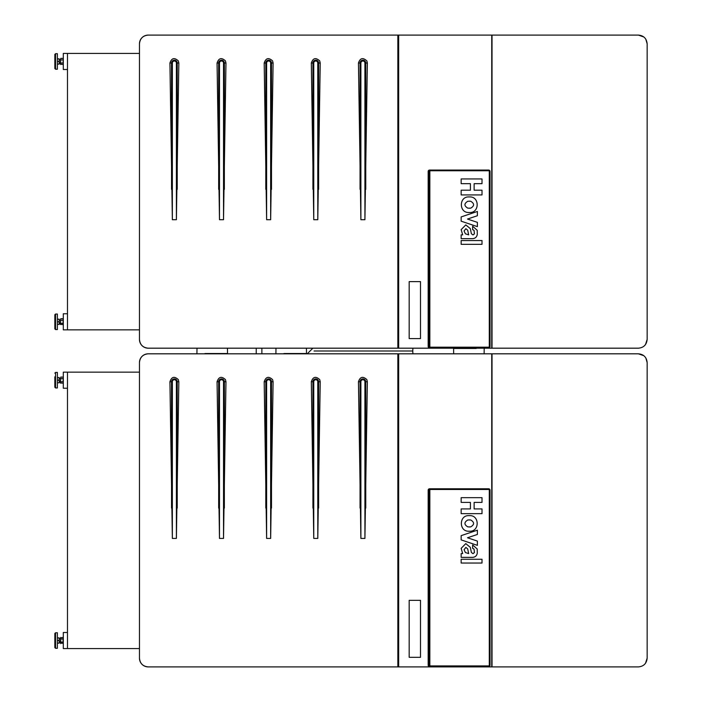<?xml version="1.0" encoding="UTF-8"?>
<svg xmlns="http://www.w3.org/2000/svg" width="702" height="702" viewBox="0 0 702 702"><rect width="100%" height="100%" fill="white"/><g stroke="black" fill="none" stroke-linecap="round" stroke-linejoin="round"><path stroke-width="1.05" d="M645.814 357.915L647.156 362.565L647.156 658.16L645.515 663.258M643.795 355.677L638.416 353.817C643.681 354.299 646.595 357.213 647.156 362.565L647.156 658.16C646.595 663.513 643.681 666.426 638.416 666.9L492.023 666.9L492.023 353.817L638.416 353.817M67.48 372.157L67.48 648.569L139.461 648.569L139.461 658.16L139.461 362.565A8.74 8.74 0 0 1 148.201 353.817L398.666 353.817L398.666 666.9L148.201 666.9C142.901 666.391 139.988 663.478 139.461 658.16A8.74 8.74 0 0 0 148.201 666.9L397.85 666.9L397.85 353.817L148.201 353.817C142.901 354.334 139.988 357.248 139.461 362.565L139.461 372.157L63.303 372.157L63.303 388.232L67.48 388.232M397.85 660.696L398.666 660.696M397.85 360.029L398.666 360.029M398.666 353.817L491.742 353.817L491.742 666.9L398.666 666.9M366.839 379.598L367.357 381.748L364.917 538.425L360.889 538.425L358.45 381.748C360.135 376.737 362.925 376.026 366.839 379.598M225.439 379.598L225.965 381.748L223.526 538.425L219.489 538.425L217.058 381.748C218.743 376.737 221.534 376.026 225.439 379.598M319.708 379.598L320.226 381.748L317.787 538.425L313.759 538.425L311.319 381.748C313.004 376.737 315.795 376.026 319.708 379.598M272.569 379.598L273.096 381.748L270.656 538.425L266.62 538.425L264.189 381.748C265.874 376.737 268.664 376.026 272.569 379.598M178.308 379.598L178.834 381.748L176.395 538.425L172.359 538.425L169.928 381.748C171.613 376.737 174.403 376.026 178.308 379.598M67.48 632.493L63.303 632.493L63.303 648.569L67.48 648.569M430.528 665.908L488.601 665.908A0.702 0.693 90 0 0 489.294 665.206L489.294 490.198A0.702 0.693 90 0 0 488.601 489.487L430.528 489.487A0.702 0.693 90 0 0 429.835 490.198L429.835 665.206A0.702 0.693 90 0 0 430.528 665.908L430.423 666.04M429.905 489.715A0.702 0.693 90 0 1 430.414 489.487L430.528 489.487M429.905 665.689A0.702 0.693 90 0 0 430.414 665.908M461.153 497.665L482.011 497.665L482.011 502.404L474.131 502.404L474.131 508.924L482.011 508.924L482.011 513.662L461.153 513.662L461.153 508.924L470.428 508.924L470.419 502.404L461.153 502.404L461.153 497.665L461.153 502.404M470.428 508.924L470.428 502.404M461.153 513.662L461.153 508.924M469.269 515.619L468.304 515.645C459.047 515.733 459.047 531.133 468.304 531.221L470.217 531.221C479.484 531.133 479.484 515.733 470.217 515.645L468.313 515.645C459.055 515.733 459.055 531.133 468.313 531.221L469.269 531.256M469.261 526.991L470.691 526.895C474.552 524.587 474.552 522.279 470.691 519.971L469.261 519.884M470.7 519.971L467.839 519.971C463.978 522.279 463.978 524.587 467.839 526.895L470.7 526.895C474.552 524.587 474.552 522.279 470.7 519.971L470.7 519.971M477.378 530.186L461.153 535.635L461.153 539.899L477.378 545.349L477.378 541.084L467.506 537.767L477.378 534.45L477.378 530.186L461.153 535.635L461.153 539.899L477.378 545.349M461.153 557.362L461.153 553.571L461.153 557.362L472.674 557.362C475.254 557.151 476.79 555.738 477.281 553.141L477.22 549.008L472.63 544.936L472.621 548.35L474.052 549.096L474.438 552.571L474.043 549.096L472.823 548.35M472.63 544.936L472.63 548.35M465.786 543.62L461.153 548.359L465.786 543.62L470.322 547.376L471.375 552.448L472.902 553.606L474.429 552.571L473.087 553.624M461.153 548.359L462.679 553.571L461.153 548.359M461.153 553.571L462.679 553.571M468.664 553.571L467.69 548.911L468.664 553.571L465.4 552.535L464.066 549.701L465.882 547.411L467.69 548.911L465.882 547.411M461.153 559.257L482.011 559.257L482.011 563.048L461.153 563.048L461.153 559.257L461.153 563.048M489.294 490.189L489.487 490.189A0.842 0.825 90 0 0 488.662 489.347L430.589 489.347A0.842 0.825 90 0 0 429.756 490.189L429.756 657.563L428.167 657.563L428.167 490.189A1.413 1.378 -90 0 1 429.545 488.785L430.572 488.785A1.413 1.378 -90 0 0 429.194 490.189L429.194 657.563M488.083 489.487A0.842 0.825 90 0 0 488.03 489.461L487.46 489.487M429.194 657.59L428.167 657.59L428.167 665.206A1.413 1.378 -90 0 0 429.545 666.619L430.572 666.619A1.413 1.378 -90 0 1 429.194 665.206L429.194 657.59L429.291 665.206A1.325 1.299 -90 0 0 430.589 666.531L488.645 666.619A1.413 1.378 -90 0 0 490.022 665.206L490.022 490.189A1.413 1.378 -90 0 0 488.645 488.785L430.572 488.785L488.662 488.864A1.325 1.299 -90 0 1 489.961 490.189L490.022 490.189M430.589 489.347L431.203 489.487M430.589 666.531L488.645 666.619M489.961 490.189L489.961 665.206A1.325 1.299 -90 0 1 488.662 666.531M429.291 657.563L429.291 490.189A1.325 1.299 -90 0 1 430.589 488.864M489.487 490.189L489.487 665.206A0.842 0.825 -90 0 1 488.662 666.058L430.589 666.058A0.842 0.825 90 0 1 429.756 665.206L429.756 657.59L429.291 657.59M487.627 666.058A0.842 0.825 90 0 0 488.083 665.908M409.178 600.333L409.178 657.309L420.498 657.309L420.498 600.333L409.178 600.333L409.178 657.309M60.732 643.62L60.732 637.434L60.486 643.199L63.241 643.216M60.732 642.076L60.486 642.883L60.732 642.076L63.066 642.076L63.066 637.434L60.486 637.855M60.732 638.978L63.066 638.978L63.303 637.855M63.066 642.076L63.083 643.585M59.214 643.164L59.214 637.89L57.38 637.89M59.214 642.427L59.056 643.093L57.38 643.093M59.056 643.164L57.38 643.164L59.056 643.093M59.214 641.259L59.056 640.452L57.38 640.452M59.214 639.794L59.056 640.452M59.214 638.627L59.214 637.89M59.056 640.601L57.38 640.601M59.056 637.96L57.38 637.96M54.844 643.909L54.844 633.476L55.546 632.774L54.844 633.476M54.844 647.577L55.546 648.288L55.546 632.774L57.38 632.774L57.38 648.288L55.546 648.288L54.844 647.577L54.844 637.144M60.732 377.097L60.486 382.537L60.732 381.739L63.066 381.739L63.303 377.843L63.066 377.097L60.732 377.097L60.486 382.862L63.083 383.248M59.214 377.553L59.214 382.827L57.38 382.757M54.844 387.241L55.546 387.952L55.546 372.437L57.38 372.437L57.38 387.952L55.546 387.952L54.844 387.241L54.844 376.816M60.732 383.283L60.732 381.739M60.732 378.641L63.066 378.641L63.303 377.518M63.066 381.739L63.241 382.888M59.214 382.099L59.056 382.757M59.214 380.932L59.056 380.115L57.38 380.115M59.214 379.457L59.056 380.115M59.214 378.29L59.056 377.553L57.38 377.553M59.056 380.265L57.38 380.265M59.056 377.632L57.38 377.632M54.844 381.493L54.844 378.887M645.814 39.198L647.156 43.84L647.156 339.435L645.515 344.542M643.795 36.96L638.416 35.1C643.681 35.574 646.595 38.487 647.156 43.84L647.156 339.435C646.595 344.787 643.681 347.701 638.416 348.183L492.023 348.183L492.023 35.1L638.416 35.1M67.48 53.431L67.48 329.843L139.461 329.843L139.461 339.435L139.461 43.84A8.74 8.74 0 0 1 148.201 35.1L398.666 35.1L398.666 348.183L148.201 348.183C142.901 347.665 139.988 344.752 139.461 339.435A8.74 8.74 0 0 0 148.201 348.183L397.85 348.183L397.85 35.1L148.201 35.1C142.901 35.609 139.988 38.522 139.461 43.84L139.461 53.431L63.303 53.431L63.303 69.507L67.48 69.507M397.85 341.971L398.666 341.971M397.85 41.304L398.666 41.304M398.666 35.1L491.742 35.1L491.742 348.183L398.666 348.183M366.839 60.881L367.357 63.031L364.917 219.708L360.889 219.708L358.45 63.031C360.135 58.02 362.925 57.301 366.839 60.881M225.439 60.881L225.965 63.031L223.526 219.708L219.489 219.708L217.058 63.031C218.743 58.02 221.534 57.301 225.439 60.881M319.708 60.881L320.226 63.031L317.787 219.708L313.759 219.708L311.319 63.031C313.004 58.02 315.795 57.301 319.708 60.881M272.569 60.881L273.096 63.031L270.656 219.708L266.62 219.708L264.189 63.031C265.874 58.02 268.664 57.301 272.569 60.881M178.308 60.881L178.834 63.031L176.395 219.708L172.359 219.708L169.928 63.031C171.613 58.02 174.403 57.301 178.308 60.881M67.48 313.768L63.303 313.768L63.303 329.843L67.48 329.843M430.528 347.192L488.601 347.192A0.702 0.693 90 0 0 489.294 346.49L489.294 171.472A0.702 0.693 90 0 0 488.601 170.77L430.528 170.77A0.702 0.693 90 0 0 429.835 171.472L429.835 346.49A0.702 0.693 90 0 0 430.528 347.192L430.423 347.315M429.905 170.998A0.702 0.693 90 0 1 430.414 170.77L430.528 170.77M429.905 346.963A0.702 0.693 90 0 0 430.414 347.192M461.153 178.949L482.011 178.949L482.011 183.687L474.131 183.687L474.131 190.198L482.011 190.198L482.011 194.937L461.153 194.937L461.153 190.198L470.428 190.198L470.419 183.687L461.153 183.687L461.153 178.949L461.153 183.687M470.428 190.198L470.428 183.687M461.153 194.937L461.153 190.198M469.269 196.893L468.304 196.929C459.047 197.016 459.047 212.408 468.304 212.504L470.217 212.504C479.484 212.408 479.484 197.016 470.217 196.929L468.313 196.929C459.055 197.016 459.055 212.408 468.313 212.504L469.269 212.53M469.261 208.266L470.691 208.169C474.552 205.87 474.552 203.562 470.691 201.255L469.261 201.158M470.7 201.255L467.839 201.255C463.978 203.562 463.978 205.87 467.839 208.169L470.7 208.169C474.552 205.87 474.552 203.562 470.7 201.255L470.7 201.255M477.378 211.469L461.153 216.918L461.153 221.183L477.378 226.632L477.378 222.367L467.506 219.05L477.378 215.733L477.378 211.469L461.153 216.918L461.153 221.183L477.378 226.632M461.153 238.645L461.153 234.854L461.153 238.645L472.674 238.645C475.254 238.426 476.79 237.022 477.281 234.424L477.22 230.291L472.63 226.211L472.621 229.624L474.052 230.379L474.438 233.854L474.043 230.379L472.823 229.624M472.63 226.211L472.63 229.624M465.786 224.903L461.153 229.642L465.786 224.903L470.322 228.65L471.375 233.722L472.902 234.889L474.429 233.854L473.087 234.907M461.153 229.642L462.679 234.854L461.153 229.642M461.153 234.854L462.679 234.854M468.664 234.854L467.69 230.195L468.664 234.854L465.4 233.81L464.066 230.984L465.882 228.694L467.69 230.195L465.882 228.694M461.153 240.54L482.011 240.54L482.011 244.331L461.153 244.331L461.153 240.54L461.153 244.331M489.294 171.472L489.487 171.472A0.842 0.825 90 0 0 488.662 170.63L430.589 170.63A0.842 0.825 90 0 0 429.756 171.472L429.835 171.472M430.589 347.815L430.572 347.894A1.413 1.378 -90 0 1 429.194 346.49L429.194 338.873L429.291 346.49A1.325 1.299 -90 0 0 430.589 347.815L488.662 347.815A1.325 1.299 -90 0 0 489.961 346.49L489.961 171.472A1.325 1.299 -90 0 0 488.662 170.147L430.589 170.147A1.325 1.299 -90 0 0 429.291 171.472L428.167 171.472L428.167 338.847L429.756 338.847L429.756 171.472M429.194 338.873L428.167 338.873L428.167 346.49A1.413 1.378 -90 0 0 429.545 347.894L488.645 347.894A1.413 1.378 -90 0 0 490.022 346.49L490.022 171.472A1.413 1.378 -90 0 0 488.645 170.059L429.545 170.059A1.413 1.378 -90 0 0 428.167 171.472M430.589 170.147L430.572 170.059A1.413 1.378 -90 0 0 429.194 171.472L429.194 338.847M487.46 170.77L488.03 170.77M430.589 170.63L431.203 170.77M429.291 171.472L429.291 338.847M489.487 171.472L489.487 346.49A0.842 0.825 -90 0 1 488.662 347.332L430.589 347.332A0.842 0.825 90 0 1 429.756 346.49L429.756 338.873L429.291 338.873M487.627 347.332A0.842 0.825 90 0 0 488.083 347.192M409.178 281.616L409.178 338.592L420.498 338.592L420.498 281.616L409.178 281.616L409.178 338.592M60.486 324.482L60.732 318.717L60.486 324.482L63.241 324.5M60.732 323.359L60.486 324.157L60.732 323.359L63.066 323.359L63.066 318.717L60.732 318.717M60.732 320.261L63.066 320.261L63.066 318.717M63.066 323.359L63.066 324.903M59.214 324.447L59.214 319.173L57.38 319.173M59.214 323.71L59.056 324.368L57.38 324.368M57.38 324.447L59.056 324.368M59.214 322.543L59.056 321.735L57.38 321.735M59.214 321.068L59.056 321.735M59.214 319.901L59.214 319.173M59.056 321.885L57.38 321.885M59.056 319.243L57.38 319.243M54.844 325.184L54.844 314.759L55.546 314.048L54.844 314.759M57.38 329.563L55.546 329.563L55.546 314.048L57.38 314.048L57.38 329.563L55.546 329.563L54.844 328.861L54.844 322.455M60.732 58.38L60.486 63.821L60.732 63.022L63.066 63.022L63.303 59.117L63.066 58.38L60.732 58.38L60.486 64.145L63.083 64.523M59.214 58.836L59.214 64.11L57.38 64.04M54.844 64.856L54.844 62.127M54.844 60.17L54.844 54.423L55.546 53.712L54.844 54.423M60.732 64.566L60.732 63.022M60.732 59.924L63.066 59.924L63.303 58.801M63.066 63.022L63.241 64.163M59.214 63.373L59.056 64.04M59.214 64.11L57.38 64.11M59.214 62.206L59.056 61.399L57.38 61.399M59.214 60.741L59.056 61.399M59.214 59.573L59.056 58.836L57.38 58.836M59.056 61.548L57.38 61.548M59.056 58.907L57.38 58.907M54.844 68.524L55.546 69.226L55.546 53.712L57.38 53.712L57.38 69.226L55.546 69.226L54.844 68.524L54.844 58.09M54.844 320.507L54.844 318.427M476.193 348.464L453.667 348.464L476.193 348.464M283.906 353.536L306.432 353.536L283.906 353.536M204.931 353.536L227.457 353.536L204.931 353.536M412.916 353.817L412.767 351L314.048 351L412.767 351L412.916 348.183M256.23 353.817L256.23 348.183M261.872 353.817L261.872 348.183M360.889 381.756L360.056 381.756A2.843 2.843 0 0 1 365.4 380.387A2.843 2.843 0 0 1 365.751 381.756L364.917 381.756A2.018 2.018 0 0 0 362.407 379.8A2.018 2.018 0 0 0 360.889 381.765L360.889 538.425M364.917 381.765L364.917 538.425M365.751 508.072L365.751 381.756L367.357 381.748M358.45 381.748L360.056 381.756L360.056 508.072M219.489 381.756L218.664 381.756A2.843 2.843 0 0 1 224.008 380.387A2.843 2.843 0 0 1 224.359 381.756L223.526 381.756A2.018 2.018 0 0 0 221.007 379.8A2.018 2.018 0 0 0 219.489 381.765L219.489 538.425M223.526 381.765L223.526 538.425M224.359 508.072L224.359 381.756L225.965 381.748M217.058 381.748L218.664 381.756L218.664 508.072M313.759 381.756L312.925 381.756A2.843 2.843 0 0 1 318.269 380.387A2.843 2.843 0 0 1 318.62 381.756L317.787 381.756A2.018 2.018 0 0 0 315.268 379.8A2.018 2.018 0 0 0 313.759 381.765L313.759 538.425M317.787 381.765L317.787 538.425M318.62 508.072L318.62 381.756L320.226 381.748M311.319 381.748L312.925 381.756L312.925 508.072M266.62 381.756L265.795 381.756A2.843 2.843 0 0 1 271.139 380.387A2.843 2.843 0 0 1 271.49 381.756L270.656 381.756A2.018 2.018 0 0 0 268.138 379.8A2.018 2.018 0 0 0 266.62 381.765L266.62 538.425M270.656 381.765L270.656 538.425M271.49 508.072L271.49 381.756L273.096 381.748M264.189 381.748L265.795 381.756L265.795 508.072M172.359 381.756L171.534 381.756A2.843 2.843 0 0 1 176.878 380.387A2.843 2.843 0 0 1 177.229 381.756L176.395 381.756A2.018 2.018 0 0 0 173.877 379.8A2.018 2.018 0 0 0 172.359 381.765L172.359 538.425M176.395 381.765L176.395 538.425M177.229 508.072L177.229 381.756L178.834 381.748M169.928 381.748L171.534 381.756L171.534 508.072M429.291 490.189L428.167 490.189M429.291 665.206L428.167 665.206M60.486 642.225L59.494 642.225L59.214 638.557M59.214 382.169L60.486 381.888L59.494 381.888L59.214 378.22M360.889 63.031L360.056 63.031A2.843 2.843 0 0 1 365.4 61.671A2.843 2.843 0 0 1 365.751 63.031L364.917 63.031A2.018 2.018 0 0 0 362.407 61.083A2.018 2.018 0 0 0 360.889 63.048L360.889 219.708M364.917 63.048L364.917 219.708M365.751 189.347L365.751 63.031L367.357 63.031M358.45 63.031L360.056 63.031L360.056 189.347M219.489 63.031L218.664 63.031A2.843 2.843 0 0 1 224.008 61.671A2.843 2.843 0 0 1 224.359 63.031L223.526 63.031A2.018 2.018 0 0 0 221.007 61.083A2.018 2.018 0 0 0 219.489 63.048L219.489 219.708M223.526 63.048L223.526 219.708M224.359 189.347L224.359 63.031L225.965 63.031M217.058 63.031L218.664 63.031L218.664 189.347M313.759 63.031L312.925 63.031A2.843 2.843 0 0 1 318.269 61.671A2.843 2.843 0 0 1 318.62 63.031L317.787 63.031A2.018 2.018 0 0 0 315.268 61.083A2.018 2.018 0 0 0 313.759 63.048L313.759 219.708M317.787 63.048L317.787 219.708M318.62 189.347L318.62 63.031L320.226 63.031M311.319 63.031L312.925 63.031L312.925 189.347M266.62 63.031L265.795 63.031A2.843 2.843 0 0 1 271.139 61.671A2.843 2.843 0 0 1 271.49 63.031L270.656 63.031A2.018 2.018 0 0 0 268.138 61.083A2.018 2.018 0 0 0 266.62 63.048L266.62 219.708M270.656 63.048L270.656 219.708M271.49 189.347L271.49 63.031L273.096 63.031M264.189 63.031L265.795 63.031L265.795 189.347M172.359 63.031L171.534 63.031A2.843 2.843 0 0 1 176.878 61.671A2.843 2.843 0 0 1 177.229 63.031L176.395 63.031A2.018 2.018 0 0 0 173.877 61.083A2.018 2.018 0 0 0 172.359 63.048L172.359 219.708M176.395 63.048L176.395 219.708M177.229 189.347L177.229 63.031L178.834 63.031M169.928 63.031L171.534 63.031L171.534 189.347M429.291 346.49L428.167 346.49M59.214 323.78L60.486 323.499L59.494 323.499L59.214 319.831M60.486 63.162L59.494 63.162L59.214 59.494M60.486 638.838L59.494 638.838M55.546 372.437L54.844 373.139L55.546 372.437M60.486 378.501L59.494 378.501M57.38 632.774L55.546 632.774M60.486 320.112L59.494 320.112L60.486 320.112M60.486 59.784L59.494 59.784M55.546 329.563L54.844 328.861M484.126 353.817L484.204 348.183M453.667 353.817L453.597 348.183M275.974 348.183L275.904 353.817M306.432 348.183L306.511 353.817M196.999 348.183L196.929 353.817M227.457 348.183L227.536 353.817M312.881 348.183L307.239 353.817"/></g></svg>
